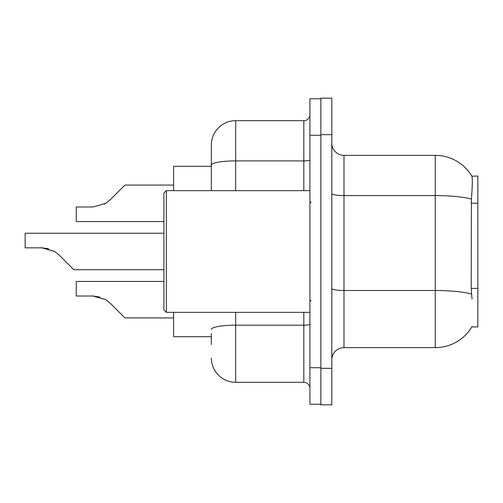 <?xml version="1.0" encoding="UTF-8"?>
<svg xmlns="http://www.w3.org/2000/svg" width="503" height="503" viewBox="0 0 503 503"><rect width="100%" height="100%" fill="white"/><g stroke="black" fill="none" stroke-linecap="round" stroke-linejoin="round"><path stroke-width="0.75" d="M472.003 298.958L471.217 288.389L471.393 199.069C472.443 185.833 472.606 178.213 471.877 176.201L477.85 176.05L477.85 326.95L471.783 326.95L472.003 326.585A42.592 42.592 0 0 1 435.258 347.636L343.989 347.636A12.166 12.166 0 0 0 331.817 359.808M211.342 166.317L173.617 166.317L173.617 190.656M211.342 336.683L173.617 336.683L173.617 312.344M320.864 368.328L320.864 404.833L331.817 404.833L331.817 368.328L320.864 368.328M331.817 134.672L331.817 98.167L320.864 98.167L320.864 134.672L331.817 134.672L331.817 368.328M471.393 199.069A42.592 7.394 180 0 0 435.258 195.585L435.258 155.364A42.592 42.592 0 0 1 471.877 176.201A42.592 42.592 0 0 0 435.258 155.364L343.989 155.364A12.166 12.166 0 0 1 331.817 143.192A12.166 12.166 0 0 0 343.989 155.364L343.989 347.636M211.342 344.593L211.342 333.646M309.911 367.718L309.911 404.223L320.864 404.223L320.864 98.777L309.911 98.777L309.911 367.718L320.864 367.718M235.681 312.344L235.681 382.318L303.831 382.318L303.831 312.344M211.342 190.656L211.342 145.021A24.339 24.339 0 0 1 235.681 120.682L303.831 120.682A6.086 6.086 0 0 0 309.911 114.596M211.342 145.021L211.342 158.407M309.911 388.404A6.086 6.086 0 0 0 303.831 382.318M235.681 382.318A24.339 24.339 0 0 1 211.342 357.979M163.884 281.435L76.261 281.435L76.261 296.022L92.954 296.022L105.8 299.694L110.163 303.152L124.939 317.927L173.617 317.927M99.632 296.959L92.954 296.022L76.261 296.022L92.954 296.022M105.8 299.694L93.866 296.041L105.8 299.694L93.866 296.041L105.8 299.694L93.866 296.041L105.8 299.694L93.866 296.041L105.8 299.694L93.866 296.041L105.8 299.694L93.866 296.041L105.8 299.694L93.866 296.041L105.8 299.694L93.866 296.041L105.8 299.694L93.866 296.041L105.8 299.694L93.866 296.041L105.8 299.694L110.163 303.152M163.884 233.247L25.15 233.247L25.15 247.834L41.843 247.834L54.689 251.5L59.052 254.958L73.828 269.734L163.884 269.734M48.521 248.765L41.843 247.834L25.15 247.834L41.843 247.834M54.689 251.5L42.755 247.847L54.689 251.5L42.755 247.847L54.689 251.5L42.755 247.847L54.689 251.5L42.755 247.847L54.689 251.5L42.755 247.847L54.689 251.5L42.755 247.847L54.689 251.5L42.755 247.847L54.689 251.5L42.755 247.847L54.689 251.5L42.755 247.847L54.689 251.5L42.755 247.847L54.689 251.5L59.052 254.958M104.31 204.161L105.8 203.306L92.954 206.978L76.261 206.978L76.261 221.565L163.884 221.565M110.163 199.848L105.8 203.306L110.163 199.848L105.8 203.306L110.163 199.848L105.8 203.306L110.163 199.848L105.8 203.306L110.163 199.848L105.8 203.306L110.163 199.848L105.8 203.306L110.163 199.848L105.8 203.306L110.163 199.848L105.8 203.306L110.163 199.848L105.8 203.306L110.163 199.848L105.8 203.306L110.163 199.848L105.8 203.306L110.163 199.848L105.8 203.306L110.163 199.848L105.8 203.306L110.163 199.848L105.8 203.306L110.163 199.848L105.8 203.306L110.163 199.848L105.8 203.306L110.163 199.848L105.8 203.306L110.163 199.848L105.8 203.306L110.163 199.848L105.8 203.306L110.163 199.848L105.8 203.306L110.163 199.848L124.939 185.073L173.617 185.073M166.317 312.344L163.884 309.911L163.884 193.089L166.317 190.656L166.317 312.344L309.911 312.344M477.85 288.389L471.217 288.389M477.85 203.199L471.217 203.199M435.258 347.636L435.258 195.585L343.989 195.585A12.166 2.113 0 0 1 331.817 193.473M471.525 294.022A42.592 7.394 180 0 0 435.258 290.508L343.989 290.508A12.166 2.113 -0 0 1 331.817 288.395M309.911 324.133A6.086 1.056 0 0 1 303.831 325.19L235.681 325.19A24.339 4.225 180 0 0 211.342 329.415M309.911 135.282L320.864 135.282M235.681 120.682L235.681 160.903L303.831 160.903L303.831 120.682M211.342 165.129A24.339 4.225 180 0 1 235.681 160.903L235.681 190.656M303.831 190.656L303.831 160.903A6.086 1.056 0 0 0 309.911 159.847M311.131 202.822L309.911 201.609M166.317 190.656L309.911 190.656M311.131 300.178L309.911 301.391"/></g></svg>
